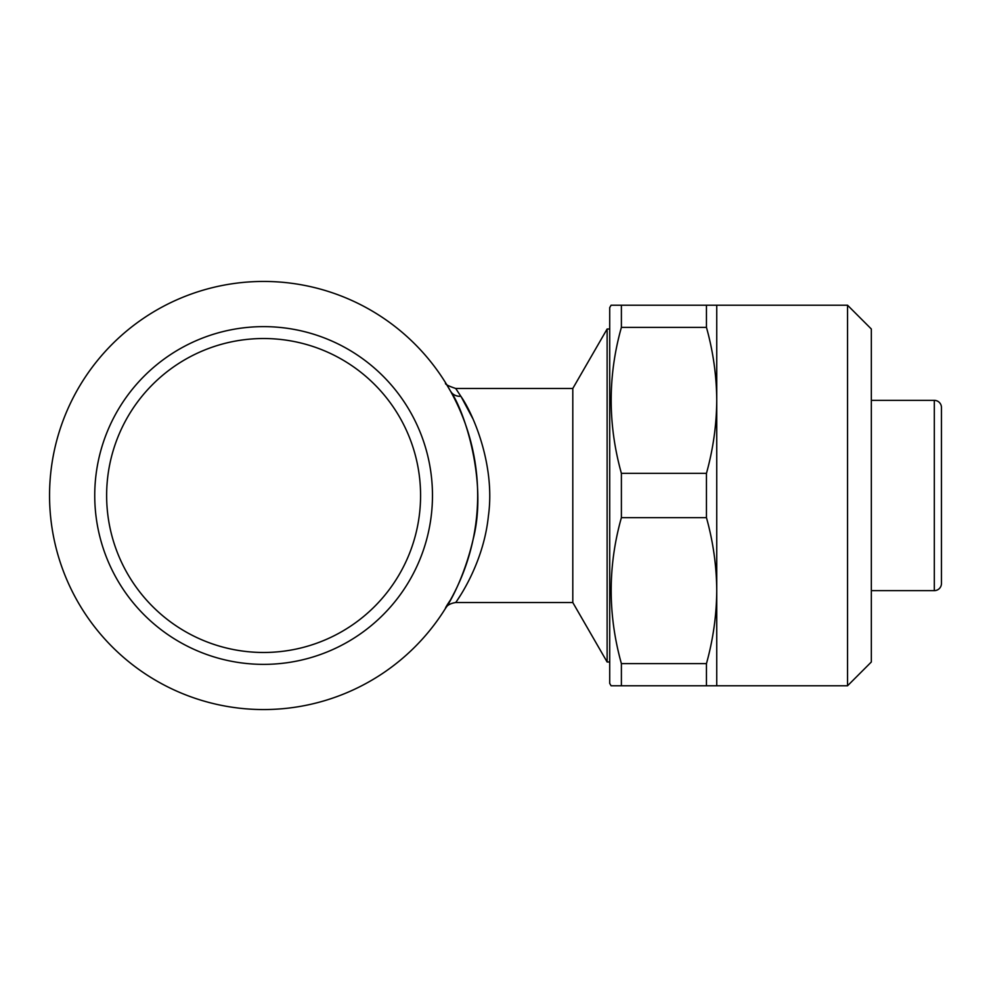 <?xml version="1.0" encoding="UTF-8"?>
<svg xmlns="http://www.w3.org/2000/svg" width="991" height="991" viewBox="0 0 991 991"><rect width="100%" height="100%" fill="white"/><g stroke="black" fill="none" stroke-linecap="round" stroke-linejoin="round"><path stroke-width="1.49" d="M871.337 661.988L847.553 685.772L621.394 685.772L621.394 663.636L706.447 663.636C713.136 639.529 716.567 615.2 716.741 590.636C716.58 566.022 713.148 541.693 706.447 517.636L621.394 517.636L621.394 473.364L706.447 473.364C713.136 449.257 716.567 424.928 716.741 400.364C716.58 375.75 713.148 351.421 706.447 327.364L621.394 327.364L621.394 305.228L847.553 305.228L871.337 329.012L871.337 661.988M611.088 685.772L621.394 685.772L611.088 685.772L609.713 683.394L609.713 307.606L611.088 305.228L621.394 305.228M263.606 664.366A168.866 168.866 0 0 1 94.74 495.5A168.866 168.866 0 0 1 263.606 326.634A168.866 168.866 0 0 1 432.472 495.5A168.866 168.866 0 0 1 263.606 664.366M263.606 652.474A156.974 156.974 0 0 1 106.632 495.5A156.974 156.974 0 0 1 263.606 338.526A156.974 156.974 0 0 1 420.58 495.5A156.974 156.974 0 0 1 263.606 652.474M472.596 418.202L461.434 397.267M455.724 602.528L572.798 602.528L572.798 388.472L455.724 388.472L460.827 396.264C473.103 413.557 495.537 465.423 488.39 516.063C483.36 565.638 455.625 602.516 455.724 602.528C445.839 604.052 445.603 609.081 445.628 608.14L445.665 608.09M450.385 600.063A11.892 10.802 29.2 0 1 450.397 600.05C434.715 623.178 460.134 595.306 473.091 539.513C488.067 481.886 464.197 410.001 450.447 391.049L445.616 382.836M263.606 281.444A214.056 214.056 0 0 1 477.662 495.5A214.056 214.056 0 0 1 263.606 709.556A214.056 214.056 0 0 1 49.55 495.5A214.056 214.056 0 0 1 263.606 281.444M572.798 602.528L607.124 661.988L607.124 329.012L572.798 388.472M871.337 590.636L934.315 590.636A7.135 7.135 0 0 0 941.45 583.501L941.45 407.499A7.135 7.135 0 0 0 934.315 400.364L871.337 400.364M609.713 329.012L607.124 329.012M609.713 661.988L607.124 661.988M941.45 415.824L941.45 575.176M457.508 599.889L460.406 595.418M706.447 327.364L706.447 305.228M706.447 517.636L706.447 473.364M706.447 685.772L706.447 663.636M716.741 685.772L716.741 305.228M621.394 517.636C607.78 566.034 607.78 614.705 621.394 663.636M621.394 327.364C607.78 375.762 607.78 424.433 621.394 473.364M847.553 685.772L847.553 305.228M450.447 391.049A11.892 10.79 150.8 0 0 460.827 396.264M934.315 590.636L934.315 400.364M455.724 388.472C447.87 385.871 444.513 384.012 445.665 382.91L445.863 383.244"/></g></svg>
